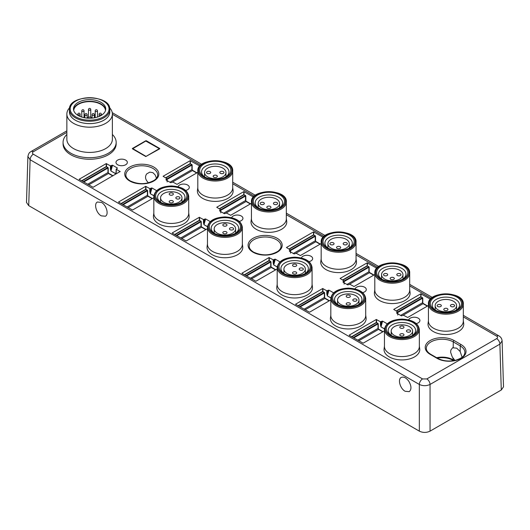 <?xml version="1.0" encoding="UTF-8"?>
<svg xmlns="http://www.w3.org/2000/svg" width="530" height="530" viewBox="0 0 530 530"><rect width="100%" height="100%" fill="white"/><g stroke="black" fill="none" stroke-linecap="round" stroke-linejoin="round"><path stroke-width="0.79" d="M66.859 132.381L33.324 151.746C32.158 152.574 32.158 153.395 33.324 154.223A4.551 2.63 120 0 0 30.111 159.729L28.719 205.627L419.329 431.142L419.329 384.449C422.907 386.098 426.484 386.098 430.055 384.449L430.055 431.142L501.281 390.02L499.889 344.129L502.082 340.929C501.923 338.73 500.883 337.067 498.949 335.921A4.551 2.63 -60 0 0 496.676 336.146L463.326 316.887M28.719 205.627L26.5 202.453M503.5 386.847L501.281 390.02M430.055 431.142C426.484 432.831 422.907 432.831 419.329 431.142M344.076 280.966L368.622 266.795L367.171 265.802L367.171 262.834L376.817 268.246M374.803 274.533L354.033 286.518L349.873 284.279L347.733 284.895L343.115 282.232M367.171 262.834L340.088 278.469L343.977 280.867L342.923 281.788M333.608 292.845L328.958 290.162L326.811 290.778L322.657 288.532L295.515 304.246L309.513 312.223L330.819 299.92M159.735 148.811L145.796 156.542L159.318 148.652L145.796 141.059L132.818 148.652L145.796 156.237M132.387 148.804L145.796 156.542M132.387 148.493L145.796 140.755L146.333 141.059M159.742 148.493L146.333 140.755M197.809 172.343L177.04 184.334L172.886 182.088L170.74 182.711L166.129 180.048M199.823 166.062L190.177 160.65L163.094 176.285L166.983 178.683L165.93 179.604M251.445 203.308L230.676 215.299L226.515 213.053L224.375 213.676L219.758 211.013M253.459 197.027L243.813 191.615L216.73 207.25L220.619 209.648L219.566 210.569M321.167 243.568L300.397 255.553L296.243 253.314L294.097 253.93L289.486 251.266M323.181 237.281L313.535 231.868L286.452 247.503L290.341 249.902L289.287 250.823M277.19 268.955L255.884 281.258L241.938 273.361M279.979 261.88L275.322 259.197L273.182 259.813L269.021 257.567L241.938 273.208M207.462 228.702L186.156 241.004L172.217 233.107M210.251 221.626L205.6 218.936L203.454 219.559L199.3 217.313L172.21 232.948M153.832 197.736L132.526 210.039L118.581 202.142M156.622 190.661L151.964 187.971L149.824 188.594L145.664 186.348L118.581 201.983M120.191 171.64L116.302 169.242L117.375 168.003L112.545 165.214L110.399 165.837L106.245 163.591L79.103 179.306L93.101 187.275L120.191 171.488M117.64 164.75A5.691 3.286 0 0 0 125.683 164.75A5.691 3.286 0 0 0 125.683 160.106A5.691 3.286 0 0 0 117.64 160.106A5.691 3.286 0 0 0 117.64 164.75M239.288 221.388A5.691 3.286 0 0 0 241.269 215.995A5.691 3.286 0 0 0 235.572 215.18A5.691 3.286 0 0 0 231.656 217.704M185.659 190.422A5.691 3.286 0 0 0 187.633 185.03A5.691 3.286 0 0 0 181.936 184.215A5.691 3.286 0 0 0 178.02 186.739M309.017 261.641A5.691 3.286 0 0 0 310.991 256.255A5.691 3.286 0 0 0 305.293 255.433A5.691 3.286 0 0 0 301.378 257.964M197.809 187.58L197.445 190.263A17.868 10.315 0 0 0 202.619 198.366A17.868 10.315 0 0 0 222.732 200.439A17.868 10.315 0 0 0 233.067 190.263L232.696 187.58M153.832 212.967L153.461 215.65A17.868 10.315 0 0 0 158.642 223.759A17.868 10.315 0 0 0 178.756 225.833A17.868 10.315 0 0 0 189.084 215.65L188.72 212.967M321.167 258.799L320.802 261.482A17.868 10.315 0 0 0 325.976 269.584A17.868 10.315 0 0 0 346.09 271.658A17.868 10.315 0 0 0 356.425 261.482L356.054 258.799M277.19 284.193L276.819 286.869A17.868 10.315 0 0 0 282 294.978A17.868 10.315 0 0 0 302.113 297.052A17.868 10.315 0 0 0 312.442 286.869L312.077 284.193M207.462 243.932L207.097 246.616A17.868 10.315 0 0 0 212.272 254.725A17.868 10.315 0 0 0 232.392 256.798A17.868 10.315 0 0 0 242.72 246.616L242.356 243.932M251.445 218.545L251.074 221.229A17.868 10.315 0 0 0 256.255 229.331A17.868 10.315 0 0 0 276.368 231.405A17.868 10.315 0 0 0 286.697 221.229L286.332 218.545M330.819 315.158L330.455 317.834A17.868 10.315 0 0 0 335.629 325.943A17.868 10.315 0 0 0 355.749 328.017A17.868 10.315 0 0 0 366.078 317.834L365.713 315.158M384.455 346.117L384.091 348.8A17.868 10.315 0 0 0 389.265 356.909A17.868 10.315 0 0 0 409.379 358.982A17.868 10.315 0 0 0 419.714 348.8L419.343 346.117M374.803 289.764L374.432 292.447A17.868 10.315 0 0 0 379.613 300.55A17.868 10.315 0 0 0 399.726 302.623A17.868 10.315 0 0 0 410.054 292.447L409.69 289.764M428.432 320.729L428.068 323.413A17.868 10.315 0 0 0 433.249 331.515A17.868 10.315 0 0 0 453.362 333.589A17.868 10.315 0 0 0 463.69 323.413L463.326 320.729M362.646 292.606A5.691 3.286 0 0 0 364.627 287.22A5.691 3.286 0 0 0 358.929 286.399A5.691 3.286 0 0 0 355.014 288.93M416.282 323.572A5.691 3.286 0 0 0 418.256 318.185A5.691 3.286 0 0 0 412.559 317.364A5.691 3.286 0 0 0 408.65 319.895M428.432 305.499L407.663 317.483L403.509 315.244L401.362 315.86L396.751 313.197M430.446 299.212L420.807 293.799L393.717 309.434L397.606 311.832L396.553 312.753M384.455 330.886L363.149 343.188L349.204 335.291M387.244 323.81L382.594 321.127L380.447 321.743L376.287 319.497L349.204 335.139M63.07 142.378L63.07 143.928A26.546 15.33 0 0 0 70.848 154.767A26.546 15.33 0 0 0 99.779 158.086A26.546 15.33 0 0 0 116.163 143.928L116.163 142.378A26.546 15.33 180 0 1 89.616 157.708A26.546 15.33 180 0 1 63.07 142.378A26.546 15.33 180 0 1 66.859 134.481M101.27 215.849C96.334 213.265 93.664 203.805 97.368 202.029L101.475 202.42C106.411 205.004 109.081 214.465 105.377 216.233L101.27 215.849M405.106 391.266L409.213 391.657C411.664 389.464 411.518 385.986 408.776 381.216C406.152 377.704 403.628 376.452 401.203 377.446C397.5 379.222 400.17 388.682 405.106 391.266M156.456 178.265L155.197 175.006L152.965 172.694L149.811 172.124L146.678 173.913C144.71 176.775 145.313 179.749 148.493 182.843M330.846 297.953L327.348 295.939L326.811 293.911L327.348 293.911L328.401 290.168M328.958 290.162L327.368 295.813L327.348 290.778M277.21 266.994L273.712 264.974L273.182 262.946L273.712 262.946L274.765 259.203M275.322 259.197L273.732 264.848L273.712 259.813M290.44 250.001L314.992 235.83L313.535 234.836L313.535 231.868M207.488 226.734L203.99 224.713L203.454 222.693L203.99 222.693L205.044 218.95M205.6 218.936L204.01 224.594L203.99 219.559M220.719 209.748L245.264 195.577L243.813 194.583L243.813 191.615M153.852 195.769L150.354 193.748L149.824 191.727L150.354 191.727L151.408 187.984M151.964 187.971L150.374 193.629L150.354 188.594M167.082 178.782L191.635 164.611L190.177 163.618L190.177 160.65M116.302 169.242L116.255 172.349L115.692 173.741L110.936 170.991L110.399 168.971L110.936 168.971L111.989 165.227M112.545 165.214L110.955 170.865L110.936 165.837M116.255 172.349L115.712 173.615L116.143 172.164M116.03 173.052L115.692 173.741M33.324 154.223L422.549 378.937A4.551 2.63 120 0 0 419.329 384.449L30.111 159.729L27.918 156.535M284.319 273.692A13.7 7.91 180 0 1 280.933 268.485A13.7 7.91 180 0 1 294.753 260.575A13.7 7.91 180 0 1 304.319 262.893A13.7 7.91 180 0 1 308.334 268.485A13.7 7.91 180 0 1 304.949 273.692M294.766 257.931A15.595 9.003 180 0 1 309.07 263.523A15.595 9.003 180 0 1 305.658 273.301A15.595 9.003 180 0 1 283.603 273.301A15.595 9.003 180 0 1 280.251 263.456A15.595 9.003 180 0 1 294.766 257.931M312.077 267.557L312.077 284.584A17.444 10.07 180 0 1 301.305 293.892A17.444 10.07 180 0 1 282.298 291.705A17.444 10.07 180 0 1 277.19 284.584L277.19 267.557A17.444 10.07 180 0 0 294.634 277.627A17.444 10.07 180 0 0 312.077 267.557C311.077 261.25 305.313 257.785 294.779 257.163C284.093 257.706 278.23 261.171 277.19 267.557M328.295 248.298A13.7 7.91 180 0 1 324.91 243.091A13.7 7.91 180 0 1 338.61 235.181A13.7 7.91 180 0 1 352.311 243.091A13.7 7.91 180 0 1 352.311 243.164A13.7 7.91 180 0 1 348.925 248.298M354.206 241.62A15.595 9.003 180 0 1 349.641 247.914A15.595 9.003 180 0 1 327.586 247.914A15.595 9.003 180 0 1 332.707 233.207A15.595 9.003 180 0 1 354.206 241.62M356.054 242.164L356.054 259.197A17.444 10.07 180 0 1 356.054 259.283A17.444 10.07 180 0 1 345.216 268.518A17.444 10.07 180 0 1 326.275 266.318A17.444 10.07 180 0 1 321.167 259.197L321.167 242.164C320.06 228.735 357.167 228.735 356.054 242.164A17.444 10.07 180 0 1 356.054 242.25A17.444 10.07 180 0 1 338.537 252.234A17.444 10.07 180 0 1 321.167 242.164M160.961 202.467A13.7 7.91 180 0 1 157.576 197.266A13.7 7.91 180 0 1 171.395 189.356A13.7 7.91 180 0 1 180.962 191.668A13.7 7.91 180 0 1 184.977 197.266A13.7 7.91 180 0 1 181.591 202.467M171.409 186.712A15.595 9.003 180 0 1 185.712 192.304A15.595 9.003 180 0 1 182.3 202.082A15.595 9.003 180 0 1 160.245 202.082A15.595 9.003 180 0 1 156.893 192.231A15.595 9.003 180 0 1 171.409 186.712M188.72 196.332L188.72 213.365A17.444 10.07 180 0 1 177.948 222.673A17.444 10.07 180 0 1 158.94 220.487A17.444 10.07 180 0 1 153.832 213.365L153.832 196.332A17.444 10.07 180 0 0 171.276 206.409A17.444 10.07 180 0 0 188.72 196.332C187.719 190.031 181.956 186.567 171.422 185.944C160.736 186.487 154.873 189.952 153.832 196.332M204.938 177.08A13.7 7.91 180 0 1 201.552 171.872A13.7 7.91 180 0 1 215.253 163.962A13.7 7.91 180 0 1 228.953 171.872A13.7 7.91 180 0 1 228.953 171.939A13.7 7.91 180 0 1 225.568 177.08M230.848 170.402A15.595 9.003 180 0 1 226.284 176.689A15.595 9.003 180 0 1 204.229 176.689A15.595 9.003 180 0 1 209.35 161.988A15.595 9.003 180 0 1 230.848 170.402M232.696 170.945L232.696 187.978A17.444 10.07 180 0 1 232.696 188.064A17.444 10.07 180 0 1 221.858 197.299A17.444 10.07 180 0 1 202.917 195.1A17.444 10.07 180 0 1 197.809 187.978L197.809 170.945C196.703 157.516 233.81 157.516 232.696 170.945A17.444 10.07 180 0 1 232.696 171.031A17.444 10.07 180 0 1 215.18 181.015A17.444 10.07 180 0 1 197.809 170.945M214.59 233.432A13.7 7.91 180 0 1 211.205 228.231A13.7 7.91 180 0 1 225.025 220.321A13.7 7.91 180 0 1 234.598 222.633A13.7 7.91 180 0 1 238.606 228.231A13.7 7.91 180 0 1 235.221 233.432M225.045 217.678A15.595 9.003 180 0 1 239.341 223.269A15.595 9.003 180 0 1 235.936 233.048A15.595 9.003 180 0 1 213.881 233.048A15.595 9.003 180 0 1 210.523 223.196A15.595 9.003 180 0 1 225.045 217.678M242.356 227.297L242.356 244.33A17.444 10.07 180 0 1 231.583 253.638A17.444 10.07 180 0 1 212.57 251.452A17.444 10.07 180 0 1 207.462 244.33L207.462 227.297A17.444 10.07 180 0 0 224.906 237.374A17.444 10.07 180 0 0 242.356 227.297C241.355 220.997 235.585 217.532 225.058 216.909C214.372 217.452 208.509 220.917 207.462 227.297M258.574 208.045A13.7 7.91 180 0 1 255.188 202.838A13.7 7.91 180 0 1 268.889 194.927A13.7 7.91 180 0 1 282.589 202.838A13.7 7.91 180 0 1 282.589 202.904A13.7 7.91 180 0 1 279.204 208.045M284.484 201.367A15.595 9.003 180 0 1 279.919 207.654A15.595 9.003 180 0 1 257.858 207.654A15.595 9.003 180 0 1 262.979 192.953A15.595 9.003 180 0 1 284.484 201.367M286.332 201.91L286.332 218.936A17.444 10.07 180 0 1 286.332 219.029A17.444 10.07 180 0 1 275.494 228.264A17.444 10.07 180 0 1 256.553 226.065A17.444 10.07 180 0 1 251.445 218.936L251.445 201.91C250.332 188.481 287.439 188.481 286.332 201.91A17.444 10.07 180 0 1 286.332 201.996A17.444 10.07 180 0 1 268.809 211.98A17.444 10.07 180 0 1 251.445 201.91M216.73 175.47A2.087 1.206 180 0 1 217.34 176.324A2.087 1.206 180 0 1 215.253 177.53A2.087 1.206 180 0 1 213.166 176.324A2.087 1.206 180 0 1 214.458 175.211A2.087 1.206 180 0 1 216.73 175.47M223.369 171.64A2.087 1.206 180 0 1 223.978 172.489A2.087 1.206 180 0 1 221.891 173.694A2.087 1.206 180 0 1 219.804 172.489A2.087 1.206 180 0 1 221.096 171.382A2.087 1.206 180 0 1 223.369 171.64M210.092 171.64A2.087 1.206 180 0 1 210.702 172.489A2.087 1.206 180 0 1 208.615 173.694A2.087 1.206 180 0 1 206.534 172.489A2.087 1.206 180 0 1 207.82 171.382A2.087 1.206 180 0 1 210.092 171.64M207.68 176.868A10.713 6.188 0 0 0 219.354 178.206A10.713 6.188 0 0 0 225.965 172.489A10.713 6.188 0 0 0 222.832 168.116A10.713 6.188 0 0 0 211.152 166.778A10.713 6.188 0 0 0 204.54 172.489A10.713 6.188 0 0 0 207.68 176.868M176.437 197.034A2.087 1.206 180 0 1 178.709 196.769A2.087 1.206 180 0 1 179.995 197.882A2.087 1.206 180 0 1 177.914 199.088A2.087 1.206 180 0 1 175.827 197.882A2.087 1.206 180 0 1 176.437 197.034M169.799 193.198A2.087 1.206 180 0 1 172.071 192.94A2.087 1.206 180 0 1 173.363 194.053A2.087 1.206 180 0 1 171.276 195.259A2.087 1.206 180 0 1 169.189 194.053A2.087 1.206 180 0 1 169.799 193.198M169.799 200.863A2.087 1.206 180 0 1 172.071 200.605A2.087 1.206 180 0 1 173.363 201.718A2.087 1.206 180 0 1 171.276 202.917A2.087 1.206 180 0 1 169.189 201.718A2.087 1.206 180 0 1 169.799 200.863M178.848 202.255A10.713 6.188 0 0 0 181.989 197.882A10.713 6.188 0 0 0 175.377 192.171A10.713 6.188 0 0 0 163.697 193.51A10.713 6.188 0 0 0 160.564 197.882A10.713 6.188 0 0 0 167.175 203.599A10.713 6.188 0 0 0 178.848 202.255M230.073 227.999A2.087 1.206 180 0 1 232.345 227.734A2.087 1.206 180 0 1 233.631 228.847A2.087 1.206 180 0 1 231.544 230.053A2.087 1.206 180 0 1 229.457 228.847A2.087 1.206 180 0 1 230.073 227.999M223.435 224.163A2.087 1.206 180 0 1 225.707 223.905A2.087 1.206 180 0 1 226.992 225.018A2.087 1.206 180 0 1 224.906 226.224A2.087 1.206 180 0 1 222.825 225.018A2.087 1.206 180 0 1 223.435 224.163M223.435 231.829A2.087 1.206 180 0 1 225.707 231.57A2.087 1.206 180 0 1 226.992 232.683A2.087 1.206 180 0 1 224.906 233.882A2.087 1.206 180 0 1 222.825 232.683A2.087 1.206 180 0 1 223.435 231.829M232.484 233.22A10.713 6.188 0 0 0 235.625 228.847A10.713 6.188 0 0 0 229.006 223.137A10.713 6.188 0 0 0 217.333 224.475A10.713 6.188 0 0 0 214.193 228.847A10.713 6.188 0 0 0 220.811 234.565A10.713 6.188 0 0 0 232.484 233.22M270.36 206.435A2.087 1.206 180 0 1 270.976 207.29A2.087 1.206 180 0 1 268.889 208.495A2.087 1.206 180 0 1 266.802 207.29A2.087 1.206 180 0 1 268.087 206.177A2.087 1.206 180 0 1 270.36 206.435M276.998 202.606A2.087 1.206 180 0 1 277.607 203.454A2.087 1.206 180 0 1 275.527 204.66A2.087 1.206 180 0 1 273.44 203.454A2.087 1.206 180 0 1 274.726 202.347A2.087 1.206 180 0 1 276.998 202.606M263.728 202.606A2.087 1.206 180 0 1 264.337 203.454A2.087 1.206 180 0 1 262.251 204.66A2.087 1.206 180 0 1 260.164 203.454A2.087 1.206 180 0 1 261.456 202.347A2.087 1.206 180 0 1 263.728 202.606M261.31 207.833A10.713 6.188 0 0 0 272.99 209.171A10.713 6.188 0 0 0 279.601 203.454A10.713 6.188 0 0 0 276.461 199.081A10.713 6.188 0 0 0 264.788 197.743A10.713 6.188 0 0 0 258.176 203.454A10.713 6.188 0 0 0 261.31 207.833M340.088 246.689A2.087 1.206 180 0 1 340.697 247.543A2.087 1.206 180 0 1 338.61 248.749A2.087 1.206 180 0 1 336.523 247.543A2.087 1.206 180 0 1 337.815 246.43A2.087 1.206 180 0 1 340.088 246.689M346.726 242.859A2.087 1.206 180 0 1 347.335 243.714A2.087 1.206 180 0 1 345.249 244.913A2.087 1.206 180 0 1 343.162 243.714A2.087 1.206 180 0 1 344.454 242.601A2.087 1.206 180 0 1 346.726 242.859M333.45 242.859A2.087 1.206 180 0 1 334.059 243.714A2.087 1.206 180 0 1 331.972 244.913A2.087 1.206 180 0 1 329.892 243.714A2.087 1.206 180 0 1 331.177 242.601A2.087 1.206 180 0 1 333.45 242.859M331.038 248.086A10.713 6.188 0 0 0 342.711 249.425A10.713 6.188 0 0 0 349.323 243.714A10.713 6.188 0 0 0 346.189 239.335A10.713 6.188 0 0 0 334.51 237.996A10.713 6.188 0 0 0 327.898 243.714A10.713 6.188 0 0 0 331.038 248.086M299.794 268.253A2.087 1.206 180 0 1 302.067 267.988A2.087 1.206 180 0 1 303.352 269.101A2.087 1.206 180 0 1 301.272 270.307A2.087 1.206 180 0 1 299.185 269.101A2.087 1.206 180 0 1 299.794 268.253M293.156 264.417A2.087 1.206 180 0 1 295.429 264.159A2.087 1.206 180 0 1 296.721 265.272A2.087 1.206 180 0 1 294.634 266.477A2.087 1.206 180 0 1 292.547 265.272A2.087 1.206 180 0 1 293.156 264.417M293.156 272.082A2.087 1.206 180 0 1 295.429 271.824A2.087 1.206 180 0 1 296.721 272.937A2.087 1.206 180 0 1 294.634 274.136A2.087 1.206 180 0 1 292.547 272.937A2.087 1.206 180 0 1 293.156 272.082M302.206 273.48A10.713 6.188 0 0 0 305.346 269.101A10.713 6.188 0 0 0 298.735 263.39A10.713 6.188 0 0 0 287.055 264.728A10.713 6.188 0 0 0 283.921 269.101A10.713 6.188 0 0 0 290.533 274.818A10.713 6.188 0 0 0 302.206 273.48M462.094 357.24L460.173 351.536L456.708 348.157L452.587 347.779L450.851 350.085L450.619 352.264L452.295 357.028L454.919 360.407M397.705 311.931L422.258 297.761L420.807 296.767L420.807 293.799M384.482 328.918L380.984 326.904L380.447 324.877L380.984 324.877L382.037 321.134M382.594 321.127L380.997 326.778L380.984 321.743M426.842 378.937A4.551 2.63 60 0 1 430.055 384.449L499.889 344.129A4.551 2.63 60 0 0 496.676 338.617L426.842 378.937L422.549 378.937M337.948 304.657A13.7 7.91 180 0 1 334.562 299.45A13.7 7.91 180 0 1 348.382 291.54A13.7 7.91 180 0 1 357.955 293.858A13.7 7.91 180 0 1 361.964 299.45A13.7 7.91 180 0 1 358.578 304.657M348.402 288.896A15.595 9.003 180 0 1 362.699 294.488A15.595 9.003 180 0 1 359.294 304.266A15.595 9.003 180 0 1 337.239 304.266A15.595 9.003 180 0 1 333.88 294.415A15.595 9.003 180 0 1 348.402 288.896M365.713 298.522L365.713 315.549A17.444 10.07 180 0 1 354.941 324.857A17.444 10.07 180 0 1 335.927 322.671A17.444 10.07 180 0 1 330.819 315.549L330.819 298.522A17.444 10.07 180 0 0 348.263 308.592A17.444 10.07 180 0 0 365.713 298.522C364.713 292.215 358.942 288.751 348.415 288.128C337.729 288.671 331.866 292.136 330.819 298.522M381.931 279.264A13.7 7.91 180 0 1 378.546 274.056A13.7 7.91 180 0 1 392.246 266.146A13.7 7.91 180 0 1 405.947 274.056A13.7 7.91 180 0 1 405.947 274.129A13.7 7.91 180 0 1 402.561 279.264M407.842 272.586A15.595 9.003 180 0 1 403.277 278.879A15.595 9.003 180 0 1 381.216 278.879A15.595 9.003 180 0 1 386.337 264.172A15.595 9.003 180 0 1 407.842 272.586M409.69 273.129L409.69 290.162A17.444 10.07 180 0 1 409.69 290.248A17.444 10.07 180 0 1 398.851 299.483A17.444 10.07 180 0 1 379.911 297.284A17.444 10.07 180 0 1 374.803 290.162L374.803 273.129C373.69 259.7 410.796 259.7 409.69 273.129A17.444 10.07 180 0 1 409.69 273.215A17.444 10.07 180 0 1 392.167 283.199A17.444 10.07 180 0 1 374.803 273.129M391.584 335.623A13.7 7.91 180 0 1 388.199 330.415A13.7 7.91 180 0 1 402.018 322.505A13.7 7.91 180 0 1 411.585 324.824A13.7 7.91 180 0 1 415.6 330.415A13.7 7.91 180 0 1 412.214 335.623M402.038 319.862A15.595 9.003 180 0 1 416.335 325.453A15.595 9.003 180 0 1 412.93 335.232A15.595 9.003 180 0 1 390.868 335.232A15.595 9.003 180 0 1 387.516 325.38A15.595 9.003 180 0 1 402.038 319.862M419.343 329.488L419.343 346.514A17.444 10.07 180 0 1 408.577 355.822A17.444 10.07 180 0 1 389.563 353.636A17.444 10.07 180 0 1 384.455 346.514L384.455 329.488A17.444 10.07 180 0 0 401.899 339.558A17.444 10.07 180 0 0 419.343 329.488C418.342 323.181 412.578 319.716 402.051 319.093C391.365 319.636 385.495 323.101 384.455 329.488M435.567 310.229A13.7 7.91 180 0 1 432.182 305.022A13.7 7.91 180 0 1 445.882 297.111A13.7 7.91 180 0 1 459.576 305.022A13.7 7.91 180 0 1 459.576 305.094A13.7 7.91 180 0 1 456.191 310.229M461.478 303.551A15.595 9.003 180 0 1 456.906 309.845A15.595 9.003 180 0 1 434.852 309.845A15.595 9.003 180 0 1 439.973 295.137A15.595 9.003 180 0 1 461.478 303.551M463.326 304.094L463.326 321.127A17.444 10.07 180 0 1 463.326 321.213A17.444 10.07 180 0 1 452.488 330.448A17.444 10.07 180 0 1 433.547 328.249A17.444 10.07 180 0 1 428.432 321.127L428.432 304.094C427.326 290.665 464.432 290.665 463.326 304.094A17.444 10.07 180 0 1 463.326 304.18A17.444 10.07 180 0 1 445.803 314.164A17.444 10.07 180 0 1 428.432 304.094M393.717 277.654A2.087 1.206 180 0 1 394.333 278.508A2.087 1.206 180 0 1 392.246 279.714A2.087 1.206 180 0 1 390.159 278.508A2.087 1.206 180 0 1 391.445 277.395A2.087 1.206 180 0 1 393.717 277.654M400.355 273.825A2.087 1.206 180 0 1 400.965 274.679A2.087 1.206 180 0 1 398.885 275.878A2.087 1.206 180 0 1 396.798 274.679A2.087 1.206 180 0 1 398.083 273.566A2.087 1.206 180 0 1 400.355 273.825M387.085 273.825A2.087 1.206 180 0 1 387.695 274.679A2.087 1.206 180 0 1 385.608 275.878A2.087 1.206 180 0 1 383.521 274.679A2.087 1.206 180 0 1 384.813 273.566A2.087 1.206 180 0 1 387.085 273.825M384.667 279.052A10.713 6.188 0 0 0 396.347 280.39A10.713 6.188 0 0 0 402.959 274.679A10.713 6.188 0 0 0 399.819 270.3A10.713 6.188 0 0 0 388.145 268.962A10.713 6.188 0 0 0 381.534 274.679A10.713 6.188 0 0 0 384.667 279.052M353.43 299.218A2.087 1.206 180 0 1 355.703 298.953A2.087 1.206 180 0 1 356.988 300.066A2.087 1.206 180 0 1 354.901 301.272A2.087 1.206 180 0 1 352.814 300.066A2.087 1.206 180 0 1 353.43 299.218M346.792 295.382A2.087 1.206 180 0 1 349.065 295.124A2.087 1.206 180 0 1 350.35 296.237A2.087 1.206 180 0 1 348.263 297.443A2.087 1.206 180 0 1 346.183 296.237A2.087 1.206 180 0 1 346.792 295.382M346.792 303.047A2.087 1.206 180 0 1 349.065 302.789A2.087 1.206 180 0 1 350.35 303.902A2.087 1.206 180 0 1 348.263 305.101A2.087 1.206 180 0 1 346.183 303.902A2.087 1.206 180 0 1 346.792 303.047M355.842 304.439A10.713 6.188 0 0 0 358.982 300.066A10.713 6.188 0 0 0 352.364 294.355A10.713 6.188 0 0 0 340.691 295.694A10.713 6.188 0 0 0 337.55 300.066A10.713 6.188 0 0 0 344.169 305.784A10.713 6.188 0 0 0 355.842 304.439M447.353 308.619A2.087 1.206 180 0 1 447.963 309.474A2.087 1.206 180 0 1 445.882 310.679A2.087 1.206 180 0 1 443.796 309.474A2.087 1.206 180 0 1 445.081 308.361A2.087 1.206 180 0 1 447.353 308.619M453.991 304.79A2.087 1.206 180 0 1 454.601 305.644A2.087 1.206 180 0 1 452.514 306.844A2.087 1.206 180 0 1 450.427 305.644A2.087 1.206 180 0 1 451.719 304.531A2.087 1.206 180 0 1 453.991 304.79M440.715 304.79A2.087 1.206 180 0 1 441.331 305.644A2.087 1.206 180 0 1 439.244 306.844A2.087 1.206 180 0 1 437.157 305.644A2.087 1.206 180 0 1 438.442 304.531A2.087 1.206 180 0 1 440.715 304.79M438.303 310.017A10.713 6.188 0 0 0 449.977 311.355A10.713 6.188 0 0 0 456.595 305.644A10.713 6.188 0 0 0 453.455 301.265A10.713 6.188 0 0 0 441.781 299.927A10.713 6.188 0 0 0 435.163 305.644A10.713 6.188 0 0 0 438.303 310.017M407.06 330.183A2.087 1.206 180 0 1 409.332 329.918A2.087 1.206 180 0 1 410.624 331.031A2.087 1.206 180 0 1 408.537 332.237A2.087 1.206 180 0 1 406.45 331.031A2.087 1.206 180 0 1 407.06 330.183M400.422 326.348A2.087 1.206 180 0 1 402.701 326.089A2.087 1.206 180 0 1 403.986 327.202A2.087 1.206 180 0 1 401.899 328.408A2.087 1.206 180 0 1 399.812 327.202A2.087 1.206 180 0 1 400.422 326.348M400.422 334.013A2.087 1.206 180 0 1 402.701 333.754A2.087 1.206 180 0 1 403.986 334.867A2.087 1.206 180 0 1 401.899 336.066A2.087 1.206 180 0 1 399.812 334.867A2.087 1.206 180 0 1 400.422 334.013M409.478 335.404A10.713 6.188 0 0 0 412.612 331.031A10.713 6.188 0 0 0 406 325.321A10.713 6.188 0 0 0 394.327 326.659A10.713 6.188 0 0 0 391.186 331.031A10.713 6.188 0 0 0 397.798 336.749A10.713 6.188 0 0 0 409.478 335.404M33.324 151.746A4.551 2.63 -120 0 0 31.051 151.52L66.859 130.844M109.809 109.558L109.809 111.956A20.193 11.66 180 0 1 89.616 123.616A20.193 11.66 180 0 1 69.423 111.956L69.423 109.558C68.184 94.068 111.048 94.068 109.809 109.558A20.193 11.66 180 0 1 97.341 120.33A20.193 11.66 180 0 1 75.326 117.793A20.193 11.66 180 0 1 69.423 109.558M109.584 107.742A22.757 13.137 180 0 1 112.373 114.043A22.757 13.137 180 0 1 89.616 127.18A22.757 13.137 180 0 1 66.859 114.043A22.757 13.137 180 0 1 69.649 107.742M112.373 114.043L112.373 139.284A22.757 13.137 180 0 1 89.616 152.421A22.757 13.137 180 0 1 66.859 139.284L66.859 114.043M112.373 134.481A26.546 15.33 180 0 1 116.163 142.378M101.025 102.363A16.119 9.308 180 0 1 105.735 108.935A16.119 9.308 180 0 1 89.616 118.243A16.119 9.308 180 0 1 73.498 108.935A16.119 9.308 180 0 1 83.455 100.336A16.119 9.308 180 0 1 101.025 102.363M73.564 109.77A16.119 9.308 180 0 1 84.131 101.853A16.119 9.308 180 0 1 101.025 104.026A16.119 9.308 180 0 1 105.669 109.77M87.437 118.157A2.18 1.259 180 0 1 89.61 117.024A2.18 1.259 180 0 1 91.776 118.157M105.49 110.545A15.88 9.169 0 0 0 89.616 101.627A15.88 9.169 0 0 0 73.743 110.545M431.268 298.383L409.69 285.922M377.632 267.418L356.054 254.956M324.002 236.453L286.332 214.703M254.274 196.193L232.696 183.738M200.645 165.227L112.373 114.268M496.676 336.146C497.842 336.967 497.842 337.796 496.676 338.617M129.724 181.002A17.046 9.845 180 0 1 137.363 164.532A17.046 9.845 180 0 1 158.245 176.589A17.046 9.845 180 0 1 129.724 181.002M253.082 252.22A17.046 9.845 180 0 1 260.72 235.751A17.046 9.845 180 0 1 281.602 247.808A17.046 9.845 180 0 1 253.082 252.22M430.161 354.351A16.92 9.772 180 0 1 430.161 340.538A16.92 9.772 180 0 1 454.091 340.538L461.06 344.56A16.92 9.772 180 0 1 461.06 358.379A16.92 9.772 180 0 1 437.131 358.379L430.161 354.351A1.139 0.656 -60 0 1 430.724 354.298L437.7 358.32A1.139 0.656 120 0 0 437.131 358.379M157.682 175.066A15.907 9.182 0 0 0 141.775 165.771A15.907 9.182 0 0 0 125.868 175.066C125.868 177.146 127.339 179.107 130.294 180.942C138.873 184.791 146.962 184.513 154.555 180.094C156.641 178.458 157.688 176.781 157.682 175.066M141.132 183.665A15.529 8.964 180 0 1 142.418 183.665M281.039 246.284A15.907 9.182 0 0 0 265.132 236.99A15.907 9.182 0 0 0 249.226 246.284C249.226 248.371 250.697 250.326 253.651 252.161C262.231 256.01 270.32 255.732 277.912 251.313C279.999 249.676 281.046 248 281.039 246.284M264.49 254.884A15.529 8.964 180 0 1 265.775 254.884M342.526 280.032L367.171 265.802L369.158 267.259L369.158 271.797L369.556 272.493L373.948 275.024M373.676 275.176L369.423 272.718L349.502 284.219M346.964 284.451L368.887 271.797L368.887 267.259L344.096 281.576M367.442 262.834L367.303 266.034L342.791 280.185M343.996 282.742L343.977 281.178M369.556 272.493L369.158 271.797M369.158 267.259L368.761 266.563M298.006 305.731L322.657 291.5L322.657 288.532M329.163 300.881L324.903 298.423L305.128 309.845M304.054 309.228L324.373 297.496L324.373 292.957L300.126 306.956M299.596 306.651L324.108 292.494L322.79 291.732L298.277 305.889M322.922 288.532L322.922 291.5L324.638 292.957L324.638 297.496L325.042 298.191L329.428 300.722M326.811 293.911L326.811 290.778M327.348 295.939L330.859 297.827M325.042 298.191L324.638 297.496M324.638 292.957L324.241 292.262M244.376 274.765L269.021 260.535L269.021 257.567M275.527 269.916L271.274 267.458L251.492 278.879M250.425 278.263L270.737 266.53L270.737 261.992L246.496 275.991M245.96 275.686L270.472 261.529L269.154 260.767L244.641 274.924M273.182 262.946L273.182 259.813M269.293 257.567L269.293 260.535L271.009 261.992L271.009 266.53L271.406 267.226L275.799 269.757M273.712 264.974L277.223 266.862M271.406 267.226L271.009 266.53M271.009 261.992L270.611 261.297M288.89 249.067L313.535 234.836L315.522 236.294L315.522 240.832L315.92 241.528L320.312 244.058M320.047 244.211L315.787 241.753L295.873 253.254M293.328 253.486L315.257 240.832L315.257 236.294L290.46 250.61M313.806 231.868L313.674 235.068L289.155 249.219M290.367 251.776L290.341 250.213M315.92 241.528L315.522 240.832M315.522 236.294L315.125 235.598M174.648 234.512L199.3 220.281L199.3 217.313M205.806 229.662L201.546 227.204L181.77 238.619M180.697 238.003L201.016 226.277L201.016 221.739L176.768 235.737M176.238 235.426L200.751 221.275L199.432 220.513L174.92 234.664M203.454 222.693L203.454 219.559M199.565 217.313L199.565 220.281L201.281 221.739L201.281 226.277L201.685 226.972L206.071 229.503M203.99 224.713L207.502 226.608M201.685 226.972L201.281 226.277M201.281 221.739L200.883 221.043M219.168 208.813L243.813 194.583L245.801 196.04L245.801 200.572L246.198 201.268L250.591 203.805M250.319 203.957L246.066 201.499L226.144 213M223.607 213.232L245.529 200.572L245.529 196.04L220.738 210.35M244.085 191.615L243.946 194.815L219.433 208.966M220.639 211.523L220.619 209.959M246.198 201.268L245.801 200.572M245.801 196.04L245.403 195.345M121.019 203.547L145.664 189.316L145.664 186.348M152.17 198.697L147.916 196.239L128.134 207.654M127.068 207.038L147.38 195.312L147.38 190.773L123.139 204.772M122.602 204.461L147.115 190.31L145.796 189.548L121.284 203.706M149.824 191.727L149.824 188.594M145.935 186.348L145.935 189.316L147.651 190.773L147.651 195.312L148.049 196.007L152.441 198.538M150.354 193.748L153.866 195.643M148.049 196.007L147.651 195.312M147.651 190.773L147.254 190.078M165.532 177.848L190.177 163.618L192.165 165.075L192.165 169.613L192.562 170.302L196.955 172.84M196.69 172.992L192.43 170.534L172.515 182.035M169.971 182.267L191.9 169.613L191.9 165.075L167.102 179.385M190.449 160.65L190.316 163.849L165.797 178M167.01 180.558L166.983 178.994M192.562 170.302L192.165 169.613M192.165 165.075L191.767 164.38M81.593 180.79L106.245 166.559L106.245 163.591M112.751 175.934L108.491 173.476L88.715 184.897M87.642 184.281L107.961 172.555L107.961 168.017L83.713 182.015M83.183 181.704L107.696 167.553L106.378 166.791L81.865 180.942M110.399 168.971L110.399 165.837M106.51 163.591L106.51 166.559L108.233 168.017L108.233 172.555L108.63 173.244L113.016 175.781M110.936 170.991L115.712 173.615M117.263 168.374L117.375 168.003M108.63 173.244L108.233 172.555M108.233 168.017L107.828 167.321M294.779 257.302A16.688 9.633 0 0 0 280.112 271.678A16.688 9.633 0 0 0 309.01 271.824A16.688 9.633 0 0 0 294.779 257.302M355.299 241.627A16.688 9.633 0 0 0 330.395 233.16A16.688 9.633 0 0 0 330.144 249.842A16.688 9.633 0 0 0 355.299 241.627M171.422 186.083A16.688 9.633 0 0 0 156.754 200.459A16.688 9.633 0 0 0 185.652 200.605A16.688 9.633 0 0 0 171.422 186.083M231.941 170.408A16.688 9.633 0 0 0 207.038 161.941A16.688 9.633 0 0 0 206.786 178.623A16.688 9.633 0 0 0 231.941 170.408M225.051 217.048A16.688 9.633 0 0 0 210.383 231.424A16.688 9.633 0 0 0 239.288 231.57A16.688 9.633 0 0 0 225.051 217.048M285.577 201.373A16.688 9.633 0 0 0 260.674 192.907A16.688 9.633 0 0 0 260.416 209.589A16.688 9.633 0 0 0 285.577 201.373M453.203 347.514L453.289 341.916A15.787 9.116 0 0 0 435.991 339.962A15.787 9.116 0 0 0 426.339 348.468C426.339 350.535 427.803 352.476 430.724 354.298M436.647 357.717A15.41 8.897 180 0 1 453.017 359.738L453.044 358.214M460.173 351.536L460.259 345.938L453.289 341.916A1.139 0.656 120 0 1 454.091 340.538M453.567 360.672L452.752 360.201L453.017 359.738L454.376 360.526M437.7 358.32C442.875 361.043 448.797 361.699 455.482 360.281C464.147 357.545 464.432 354.855 464.883 352.496A15.787 9.116 0 0 0 460.259 345.938A1.139 0.656 -60 0 1 461.06 344.56M396.155 310.997L420.807 296.767L422.794 298.224L422.794 302.762L423.192 303.452L427.577 305.989M427.312 306.141L423.053 303.683L403.138 315.184M400.6 315.416L422.523 302.762L422.523 298.224L397.725 312.541M421.072 293.799L420.939 296.999L396.427 311.15M397.632 313.707L397.606 312.144M423.192 303.452L422.794 302.762M422.794 298.224L422.39 297.529M351.642 336.696L376.287 322.465L376.287 319.497M382.799 331.846L378.539 329.388L358.757 340.81M357.69 340.194L378.009 328.461L378.009 323.923L353.762 337.921M353.225 337.617L377.744 323.459L376.426 322.697L351.907 336.855M380.447 324.877L380.447 321.743M376.558 319.497L376.558 322.465L378.274 323.923L378.274 328.461L378.672 329.156L383.064 331.687M380.984 326.904L384.495 328.792M378.672 329.156L378.274 328.461M378.274 323.923L377.877 323.227M452.752 360.201A15.025 8.679 0 0 0 437.329 358.108M348.409 288.267A16.688 9.633 0 0 0 333.741 302.643A16.688 9.633 0 0 0 362.646 302.789A16.688 9.633 0 0 0 348.409 288.267M408.935 272.592A16.688 9.633 0 0 0 384.031 264.125A16.688 9.633 0 0 0 383.773 280.807A16.688 9.633 0 0 0 408.935 272.592M402.045 319.232A16.688 9.633 0 0 0 387.377 333.608A16.688 9.633 0 0 0 416.275 333.754A16.688 9.633 0 0 0 402.045 319.232M462.564 303.558A16.688 9.633 0 0 0 437.661 295.091A16.688 9.633 0 0 0 437.409 311.772A16.688 9.633 0 0 0 462.564 303.558M75.863 116.865A19.438 11.223 0 0 0 108.385 111.85A19.438 11.223 0 0 0 84.601 98.096A19.438 11.223 0 0 0 75.863 116.865M80.123 114.281A1.139 0.656 180 0 1 78.983 114.937A1.139 0.656 180 0 1 77.844 114.281A1.139 1.139 0 0 1 78.983 113.142A1.139 1.139 0 0 1 80.123 114.281L80.123 116.454M94.367 114.699A1.139 0.656 180 0 1 93.234 115.355A1.139 0.656 180 0 1 92.094 114.699A1.139 1.139 0 0 1 93.234 113.566A1.139 1.139 0 0 1 94.367 114.699L94.367 117.826M97.474 110.876A1.139 0.656 180 0 1 96.341 111.532A1.139 0.656 180 0 1 95.201 110.876A1.139 1.139 0 0 1 96.341 109.736A1.139 1.139 0 0 1 97.474 110.876L97.474 117.057M84.045 110.869A1.139 0.656 180 0 1 82.912 111.525A1.139 0.656 180 0 1 81.772 110.869A1.139 1.139 0 0 1 82.912 109.73A1.139 1.139 0 0 1 84.045 110.869L84.045 117.667M90.763 109.551A1.139 0.656 180 0 1 89.623 110.207A1.139 0.656 180 0 1 88.49 109.551A1.139 1.139 0 0 1 89.623 108.418A1.139 1.139 0 0 1 90.763 109.551L90.763 117.216M101.396 114.288A1.139 0.656 180 0 1 100.256 114.95A1.139 0.656 180 0 1 99.117 114.288A1.139 1.139 0 0 1 100.256 113.155A1.139 1.139 0 0 1 101.396 114.288L101.396 115.288M87.145 114.699A1.139 0.656 180 0 1 86.006 115.355A1.139 0.656 180 0 1 84.866 114.699A1.139 1.139 0 0 1 86.006 113.559A1.139 1.139 0 0 1 87.145 114.699L87.145 118.13M344.136 284.126L344.089 281.019M290.5 253.161L290.453 250.054M220.778 212.908L220.732 209.8M167.142 181.942L167.096 178.835M116.189 169.083L115.991 173.177M112.247 112.658L201.751 164.333M232.696 182.201L255.387 195.298M286.332 213.166L325.109 235.552M356.054 253.419L378.745 266.517M409.69 284.385L432.374 297.482M463.326 315.35L498.949 335.921M159.305 149.056L159.318 148.652M132.825 149.056L132.818 148.652M225.965 176.801L225.965 172.489M204.54 176.801L204.54 172.489M181.989 202.195L181.989 197.882M160.564 202.195L160.564 197.882M235.625 233.16L235.625 228.847M214.193 233.16L214.193 228.847M279.601 207.767L279.601 203.454M258.176 207.767L258.176 203.454M349.323 248.02L349.323 243.714M327.898 248.02L327.898 243.714M305.346 273.414L305.346 269.101M283.921 273.414L283.921 269.101M397.765 315.092L397.719 311.985M503.5 386.807L502.109 340.909M402.959 278.985L402.959 274.679M381.534 278.985L381.534 274.679M358.982 304.379L358.982 300.066M337.55 304.379L337.55 300.066M456.595 309.951L456.595 305.644M435.163 309.951L435.163 305.644M412.612 335.344L412.612 331.031M391.186 335.344L391.186 331.031M26.5 202.407L27.891 156.516M31.051 151.52C30.27 152.243 28.812 152.13 27.918 156.529M77.844 115.295L77.844 114.281M92.094 118.13L92.094 114.699M95.201 117.667L95.201 110.876M81.772 117.064L81.772 110.869M88.49 117.203L88.49 109.551M99.117 116.454L99.117 114.288M84.866 117.826L84.866 114.699"/></g></svg>
